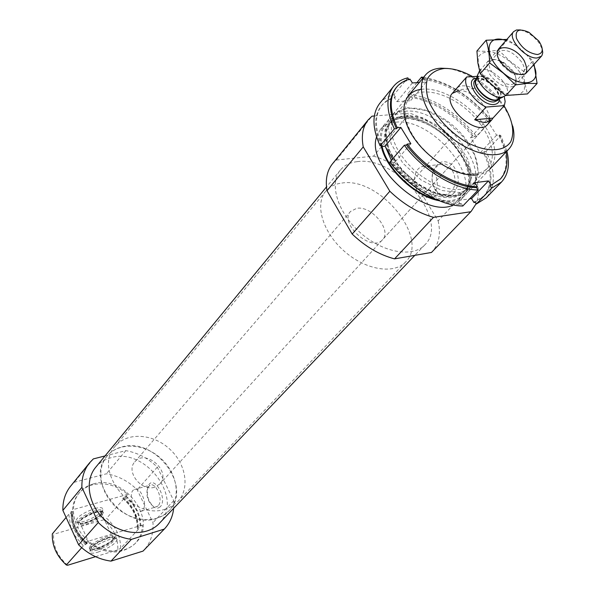 <?xml version="1.0" encoding="UTF-8"?>
<svg xmlns="http://www.w3.org/2000/svg" width="595" height="595" viewBox="0 0 595 595"><rect width="100%" height="100%" fill="white"/><g stroke="black" fill="none" stroke-linecap="round" stroke-linejoin="round"><path stroke-width="0.45" stroke-dasharray="2.98 2.23" d="M126.2 496.133C135.816 504.872 140.688 515.084 140.807 526.761L142.406 525.05C142.198 532.346 139.766 538.52 135.102 543.577C121.164 555.447 105.189 554.763 87.168 541.517L85.635 543.242C75.632 534.057 70.768 523.488 71.058 511.536L72.545 509.759C72.94 503.489 74.985 498.097 78.681 493.575C82.288 489.291 86.915 486.383 92.545 484.843C104.913 482.069 116.65 485.245 127.761 494.371L126.2 496.133L122.875 498.097L123.842 498.803C133.429 507.513 138.271 517.702 138.382 529.357L137.445 528.724L140.807 526.761M93.296 483.936C124.459 473.873 158.865 520.714 135.905 542.729C124.957 554.57 102.496 553.7 87.599 540.349C72.553 527.155 68.99 504.969 79.425 492.675C83.04 488.391 87.666 485.475 93.296 483.936M85.635 543.242L87.257 543.265C76.896 534.206 72.04 523.66 72.694 511.626L71.058 511.536M72.694 511.626L68.797 514.236L66.105 517.449M87.257 543.265L83.307 545.868L73.862 534.392M70.805 527.72L68.797 514.236M83.307 545.868L81.686 547.69M138.382 529.357L120.659 548.307C120.651 536.809 115.958 526.806 106.587 518.282L103.79 519.77C113.496 528.196 118.174 538.207 117.84 549.81L120.659 548.307M123.842 498.803L106.587 518.282M67.644 565.25C57.574 556.437 52.903 546.106 53.632 534.258L52.3 533.938M103.79 519.77L53.632 534.258M95.52 556.675L117.84 549.81M70.619 486.16L74.368 482.248L106.356 473.798C117.981 475.717 128.252 481.043 137.17 489.767L152.975 522.641C153.659 533.752 150.476 543.101 143.432 550.695M95.661 467.328C99.663 462.546 104.824 459.333 111.146 457.681C145.797 446.912 184.532 499.331 159.125 523.563M105.04 455.926L125.835 450.646C137.676 452.706 148.177 458.21 157.325 467.157L173.733 500.678L173.673 508.301M472.623 76.614L482.307 82.943L489.968 89.324L496.899 96.42L504.114 105.865M458.425 90.663C473.694 88.744 496.914 115.742 487.454 124.593L382.496 239.74C371.949 253.016 338.659 223.512 350.567 211.448L356.695 208.332C371.585 205.416 392.254 230.436 382.496 239.74M447.745 68.492C456.856 69.786 466.302 73.587 476.082 79.909L487.744 88.819L497.993 99.32C505.445 108.275 510.354 117.193 512.726 126.081M404.86 111.28C441.126 106.46 493.21 168.43 470.124 189.946C459.318 201.809 431.182 196.134 409.665 176.923C388.007 157.868 378.993 130.617 389.472 118.472C393.079 114.225 398.211 111.83 404.86 111.28M381.261 146.236C379.223 136.939 380.421 129.546 384.846 124.058C388.461 119.796 393.593 117.386 400.234 116.813C436.455 111.875 488.264 173.643 465.134 195.205C459.347 201.073 450.69 202.91 439.162 200.738M376.568 136.932L380.331 129.494C383.961 125.233 389.085 122.808 395.72 122.213C431.903 117.163 483.445 178.723 460.277 200.337L453.345 204.978M332.426 163.893L336.331 160.04L372.001 116.174M374.352 115.988L409.702 113.184C424.295 117.892 437.913 126.259 450.556 138.278L476.759 180.025C479.042 189.069 478.834 196.975 476.126 203.75M336.331 160.04L373.578 156.128L409.702 113.184M373.578 156.128C387.866 160.442 401.112 168.422 413.309 180.054L450.556 138.278M453.747 193.286C448.734 197.971 443.513 198.083 438.091 193.628C432.58 187.775 430.825 180.538 432.833 171.903C437.489 161.126 444.123 158.887 452.736 165.187C459.742 174.625 460.076 183.989 453.747 193.286M413.309 180.054L438.151 220.879L476.759 180.025M438.151 220.879C441.029 233.917 438.939 244.3 431.881 252.042M357.305 161.647C396.56 155.273 450.534 220.827 424.823 244.865C412.781 257.985 382.749 252.749 360.265 232.667C337.625 212.757 328.812 183.58 340.392 170.044C344.431 165.254 350.068 162.457 357.305 161.647M93.348 458.901L74.368 482.248M125.835 450.646L106.356 473.798M160.196 506.866L157.675 508.227L154.715 507.609C148.296 502.292 146.073 495.219 148.036 486.398C153.131 473.151 168.378 498.573 160.196 506.866M157.325 467.157L137.17 489.767M173.733 500.678L152.975 522.641M97.87 552.167C109.837 547.668 116.241 543.369 117.096 539.256C115.705 535.21 90.931 546.322 89.971 551.453C89.652 553.529 92.285 553.766 97.87 552.167M142.406 525.05L87.168 541.517M127.761 494.371L72.545 509.759M94.94 508.48C100.518 507.044 103.128 507.438 102.757 509.662L101.581 511.551C96.769 517.553 77.424 525.117 75.833 521.577C76.42 517.241 82.794 512.875 94.94 508.48M97.513 549.981C92.924 551.305 90.462 551.253 90.142 549.817L90.217 549.289C91.102 544.529 113.95 534.295 115.259 538.036L114.173 540.721C110.261 544.455 104.705 547.541 97.513 549.981M113.377 539.011C108.781 544.44 90.715 551.654 89.481 548.516L89.347 548.084C88.417 543.51 114.999 531.61 114.582 536.75L113.377 539.011M113.31 540.007C108.907 545.206 91.571 552.138 90.395 549.133C87.435 545.117 116.799 531.96 114.396 538.341L113.31 540.007M112.158 540.357C107.963 545.317 91.273 551.662 91.556 548.144C90.767 544.232 113.541 534.027 113.191 538.423L112.158 540.357M100.22 514.809C96.13 519.904 79.485 526.047 79.671 522.351C78.771 518.208 101.44 508.19 101.21 512.808L100.22 514.809M101.373 514.482C96.45 520.595 76.435 527.512 78.458 522.336C79.321 517.546 100.823 508.048 102.325 511.767L101.373 514.482M102.228 515.196C97.454 521.131 78.049 528.301 78.257 523.994L78.332 523.399C79.232 518.409 101.678 508.487 103.233 512.369L102.228 515.196M101.44 513.507C96.985 519.041 79.098 526.047 77.64 522.782L77.476 522.291C76.413 517.442 102.876 505.765 102.6 511.164L101.44 513.507M433.279 194.052L429.464 196.7C415.593 202.672 407.954 171.048 422.167 166.518C433.42 161.446 442.866 184.703 433.279 194.052M451.055 191.657L447.224 194.275C443.773 195.45 440.508 194.684 437.437 191.969C432.632 186.875 431.1 180.56 432.855 173.041C434.216 168.683 436.596 165.827 440.003 164.458C451.285 159.43 460.679 182.397 451.055 191.657M142.562 510.294L141.26 511.239C134.091 514.854 126.973 492.065 134.44 489.484C140.658 486.167 148.081 505.096 142.562 510.294M158.114 505.787L156.797 506.732L153.346 506.442C147.768 501.816 145.827 495.65 147.538 487.967L150.007 485.178C156.284 481.853 163.692 500.603 158.114 505.787M341.872 183.059C379.394 176.492 430.334 238.759 405.537 262.001C393.89 274.704 365.278 269.974 344.022 250.993C322.624 232.176 314.495 204.338 325.703 191.248C329.593 186.651 334.985 183.922 341.872 183.059M121.923 446.927C155.474 436.641 193.33 487.588 168.846 510.971C157.199 523.533 132.916 522.261 116.583 507.639C100.109 493.188 95.921 469.232 106.996 456.157C110.849 451.568 115.832 448.496 121.923 446.927M379.722 103.411C383.247 99.134 387.999 96.249 393.987 94.761L407.806 77.848M416.902 82.668L407.657 93.854C433.301 97.424 456.216 111.577 476.402 136.315L490.987 120.302C471.262 96.167 448.786 81.835 423.58 77.305M506.888 151.13L500.812 135.571L486.033 151.45C495.68 171.174 495.747 186.629 486.241 197.808M395.839 88.127C399.133 84.14 403.581 81.456 409.189 80.057L408.787 79.425M409.97 79.105L409.189 80.057M500.812 135.571L498.967 135.757L499.8 134.857L496.602 135.177L486.755 119.848L489.96 119.565C470.348 95.817 448.258 82.073 423.692 78.324L422.911 79.269C447.47 83.002 469.544 96.74 489.142 120.473L490.987 120.302M489.96 119.565L489.142 120.473M498.967 135.757C508.271 154.655 508.442 169.389 499.48 179.973M499.8 134.857L506.048 152.023M422.495 78.614L422.911 79.269M382.198 145.641C374.605 128.408 374.538 114.917 381.983 105.151C385.3 101.143 389.755 98.406 395.348 96.963L394.589 97.885C388.996 99.335 384.541 102.072 381.224 106.088C373.898 115.661 373.839 128.884 381.045 145.753M407.657 93.854L409.01 96.026L408.252 96.948C432.662 100.406 454.498 113.883 473.761 137.371L474.557 136.493L476.402 136.315M409.01 96.026C433.428 99.506 455.279 112.99 474.557 136.493M486.033 151.45L484.189 151.658L483.378 152.528C492.444 171.293 492.452 185.997 483.408 196.64L475.145 202.166M484.189 151.658C493.262 170.43 493.285 185.134 484.241 195.777L474.87 201.72M395.348 96.963L393.987 94.761M460.537 192.646L441.758 190.482L421.096 179.965L402.927 163.223L391.131 143.841L388.074 125.924L394.15 113.095L407.843 107.71L426.288 110.566L445.93 120.911L463.155 136.753L474.803 155.183L478.603 172.818L473.627 186.242L460.537 192.646M462.813 206.011L461.363 203.668L460.53 204.539C438.656 204.301 408.438 186.25 391.198 162.733L394.79 162.338L392.663 158.828M408.252 96.948L410.595 100.704L396.932 101.678L394.589 97.885M483.378 152.528L480.195 152.878L470.563 137.69L473.761 137.371M460.53 204.539L458.031 200.5L469.641 198.864M423.692 78.324L426.087 82.117L419.252 82.526M421.253 89.317C440.65 86.602 470.355 104.162 485.319 126.794C500.596 149.367 497.502 172.379 477.309 174.833M475.331 173.807L468.295 173.889L460.523 172.498L452.297 169.664L443.922 165.484L435.704 160.1L427.954 153.711L420.977 146.556L415.012 138.91L410.297 131.064L406.987 123.299L405.195 115.913L404.964 109.16L406.288 103.277L409.092 98.465C419.386 85.933 447.306 92.203 468.183 110.886C489.246 129.375 498.826 156.329 487.625 168.058C484.62 171.211 480.522 173.123 475.331 173.807M460.723 189.359L453.717 189.508L445.997 188.191L437.838 185.447L429.538 181.349L421.416 176.053L413.763 169.761L406.883 162.688L401.023 155.124L396.404 147.337L393.183 139.624L391.465 132.269L391.302 125.53L392.67 119.647L395.504 114.813C405.864 102.199 433.606 108.186 454.223 126.638C475.026 144.89 484.3 171.71 473.025 183.513C470.005 186.681 465.9 188.63 460.723 189.359M461.363 203.668C439.482 203.408 409.248 185.343 391.993 161.818L391.198 162.733M391.993 161.818L389.904 162.048M474.877 182.687L458.031 200.5M486.755 119.848L470.563 137.69M496.602 135.177L480.195 152.878M412.372 82.936L396.932 101.678M426.087 82.117L410.595 100.704M410.862 143.722L394.79 162.338M477.168 76.353L485.014 75.9C494.482 81.106 500.893 88.03 504.262 96.665M154.529 487.238C141.283 491.753 125.5 471.344 134.82 461.869C145.53 448.325 171.985 471.776 159.832 484.032L154.529 487.238M485.014 75.9L473.903 88.603C466.949 85.286 461.512 84.914 457.6 87.48M165.187 509.171C132.373 520.945 92.366 470.095 115.155 446.28C126.772 432.044 152.275 433.405 169.032 448.459C185.99 463.282 190.4 488.436 177.674 501.682L172.029 506.196L165.187 509.171M156.418 518.461C123.79 530.279 84.289 479.927 106.996 456.157C118.591 441.959 143.908 443.201 160.486 458.098C177.273 472.772 181.542 497.755 168.846 510.971L163.223 515.471L156.418 518.461M520.491 29.921L527.572 32.554L533.715 36.942L538.81 42.513L542.276 49.221M478.968 71.601C486.39 61.843 514.69 86.915 505.891 95.46L525.973 73.274M455.591 89.808L473.903 88.603M519.859 72.27C511.923 61.798 502.537 55.015 491.693 51.914C485.505 51.356 481.124 52.985 478.566 56.785C477.502 61.709 478.849 67.57 482.627 74.382C490.771 85.219 500.38 92.136 511.462 95.126C517.657 95.512 521.927 93.72 524.269 89.748C525.117 84.743 523.645 78.919 519.859 72.27M500.276 61.374C485.617 54.078 481.556 68.767 495.397 80.608C509.022 92.708 522.559 86.297 513.202 72.65L511.633 70.493L503.065 62.899L504.091 62.691C497.956 59.15 493.448 58.697 490.578 61.345C482.954 68.827 508.167 91.169 514.682 82.705C516.713 80.057 516.192 76.272 513.113 71.363L511.715 69.444L504.091 62.691M476.922 51.029L487.067 51.401L498.595 50.158L510.346 61.523L523.503 71.296L524.76 83.307L527.475 93.913M523.503 71.296L532.942 60.831L521.108 49.37L507.84 39.515L498.595 50.158M534.072 64.334L532.942 60.831M533.522 64.937L530.77 60.14C524.113 50.746 515.843 44.201 505.943 40.505M521.555 61.917C513.009 51.646 505.46 48.255 498.915 51.75C496.654 55.045 497.837 59.634 502.478 65.517L509.104 71.393C515.501 75.29 520.201 75.915 523.198 73.267C525.221 70.634 524.671 66.848 521.555 61.917M86.312 543.042C76.197 533.894 71.341 523.325 71.735 511.35M125.567 496.312C135.288 505.029 140.152 515.24 140.167 526.947M123.47 497.427C133.444 506.062 138.308 516.281 138.062 528.07M86.669 543.927C76.316 534.875 71.467 524.336 72.129 512.302M122.875 498.097C132.841 506.732 137.698 516.943 137.445 528.724M85.784 544.551C75.513 535.478 70.671 524.939 71.251 512.935M122.875 498.469C132.752 507.119 137.609 517.323 137.43 529.081M404.697 114.939L422.227 117.579L440.888 127.367L457.235 142.406L468.258 159.921L471.805 176.685L467.001 189.455L454.535 195.562L436.7 193.539L417.117 183.602L399.922 167.753L388.773 149.382L385.902 132.35L391.681 120.116L404.697 114.939M391.034 156.143C384.11 142.16 383.686 131.19 389.77 123.217C393.146 119.253 397.943 117.007 404.146 116.471C438.173 111.823 487.052 169.984 465.372 190.221C452.364 206.45 408.869 188.28 392.588 158.917M385.716 147.367C383.158 137.78 384.117 130.201 388.602 124.623C391.986 120.659 396.776 118.405 402.979 117.862C436.998 113.184 485.81 171.3 464.115 191.545C451.107 207.789 407.642 189.649 391.391 160.315M382.109 146.496C379.075 129.264 385.277 119.625 400.695 117.572C422.703 115.594 454.982 138.3 465.707 163.008C477.056 187.797 462.3 206.867 435.153 199.02M476.513 78.302C485.022 76.77 500.031 90.068 499.532 98.703M476.454 78.488C482.285 68.745 508.323 91.823 499.361 98.785M476.394 78.674L476.513 78.525C482.843 70.225 506.791 91.444 499.309 98.733L499.027 99.045M475.955 79.433L475.137 80.109L475.993 79.358M476.208 79.217C483.497 74.033 502.931 91.258 498.662 99.112M498.551 99.35L497.903 100.287L498.476 99.387M79.425 492.675L78.681 493.575M135.905 542.729L135.102 543.577M87.361 542.99C77.023 533.894 72.166 523.377 72.798 511.455M122.763 498.394C132.7 507.066 137.557 517.241 137.326 528.91M477.465 79.559L476.082 79.909M498.171 97.907L497.993 99.32M407.999 96.107L389.472 118.472M490.094 168.861L470.124 189.946M465.372 190.221C455.956 200.812 429.642 195.621 409.234 177.407C388.699 159.341 380.384 133.845 389.77 123.217L388.602 124.623C391.763 120.897 396.352 118.792 402.361 118.316C445.439 118.093 481.898 173.941 464.115 191.545L465.372 190.221M384.846 124.058L380.331 129.494M465.134 195.205L460.277 200.337M340.392 170.044L326.491 186.927M424.823 244.865L414.834 255.344M90.217 549.289L89.971 551.453M115.259 538.036L117.096 539.256M115.393 538.468L114.582 536.75M90.142 549.817L89.347 548.084M114.396 538.341L114.508 537.278M90.395 549.133L89.481 548.516M113.191 538.423L101.21 512.808M91.556 548.144L79.671 522.351M78.458 522.336L78.332 523.399M102.325 511.767L103.233 512.369M103.396 512.86L102.6 511.164M78.257 523.994L77.476 522.291M102.526 511.76L102.757 509.662M77.64 522.782L75.833 521.577M429.464 196.7L447.224 194.275M422.167 166.518L440.003 164.458M437.437 191.969L438.091 193.628M432.855 173.041L432.833 171.903M141.26 511.239L156.797 506.732M134.44 489.484L150.007 485.178M153.346 506.442L154.715 507.609M147.538 487.967L148.036 486.398M134.82 461.869L350.567 211.448M325.703 191.248L115.155 446.28M405.537 262.001L177.674 501.682M381.983 105.151L381.224 106.088M484.241 195.777L483.408 196.64M409.092 98.465L395.504 114.813M487.625 168.058L473.025 183.513M487.454 124.593L159.832 484.032M529.014 32.353L527.572 32.554M538.839 41.055L538.81 42.513M498.58 48.998L479.503 70.984M476.179 79.321C477.361 77.96 480.834 78.637 486.606 81.344C495.345 87.51 499.331 93.445 498.565 99.157M511.715 69.444L511.633 70.493M514.682 82.705L523.198 73.267M490.578 61.345L498.915 51.75M509.104 71.393L510.086 71.14M502.478 65.517L502.604 64.513"/><path stroke-width="0.89" d="M73.862 534.392L70.805 527.72M66.105 517.449L52.3 533.938C51.921 545.704 56.599 556.057 66.335 564.997L67.644 565.25L95.52 556.675M81.686 547.69L66.335 564.997M173.673 508.301C172.81 516.467 169.687 523.392 164.309 529.074L143.031 551.104L110.997 561.122C98.852 559.486 88.06 554.057 78.637 544.834L62.869 510.384C62.668 500.953 65.249 492.876 70.619 486.16L89.562 462.836L93.348 458.901L105.04 455.926M414.834 255.344L159.125 523.563C147.047 536.556 122.049 535.359 105.308 520.365C88.41 505.549 84.215 480.872 95.661 467.328L326.491 186.927M164.309 529.074L131.391 539.382C119 537.612 107.963 531.99 98.272 522.522L81.894 487.365C81.604 477.778 84.163 469.604 89.562 462.836M504.114 105.865C512.615 120.093 514.831 132.045 510.748 141.722C503.623 152.774 484.099 152.565 463.661 140.546C447.961 129.993 436.485 117.267 429.24 102.377C426.05 93.155 425.485 85.197 427.537 78.495C431.085 72.925 436.648 69.593 444.242 68.484C452.847 68.18 462.308 70.887 472.623 76.614M504.262 96.665L505.155 101.567L504.344 105.605L486.07 107.063L474.698 119.729L479.89 121.722L484.657 122.444L486.093 122.392L491.79 119.84L487.454 124.593C477.45 137.467 440.687 104.884 452.267 93.4L458.425 90.663M512.726 126.081C515.144 135.838 513.887 143.462 508.948 148.958C498.35 160.628 469.715 154.217 447.425 134.321C424.986 114.575 415.176 86.922 425.485 75C429.04 70.827 434.171 68.559 440.888 68.187L447.745 68.492M439.162 200.738C414.886 196.357 385.902 169.04 381.261 146.236M453.345 204.978C425.485 219.094 365.903 166.288 376.568 136.932M476.126 203.75L471.21 211.322L431.472 252.459L470.801 211.731L433.495 217.346C418.062 212.951 403.507 204.249 389.837 191.255L363.24 146.891C361.143 135.667 362.764 126.69 368.119 119.959L372.001 116.174L374.352 115.988M431.472 252.459L394.537 258.87L433.495 217.346M394.537 258.87C379.446 254.876 365.323 246.598 352.166 234.051L389.837 191.255M352.166 234.051L327.012 190.735L363.24 146.891M327.012 190.735C325.197 179.66 326.997 170.713 332.426 163.893L368.119 119.959M471.21 211.322L470.801 211.731M163.9 529.498L143.031 551.104M131.391 539.382L110.997 561.122M98.272 522.522L78.637 544.834M81.894 487.365L62.869 510.384M393.548 86.364C385.828 96.531 386.088 110.715 394.336 128.899L380.108 145.849C372.068 127.791 371.942 113.645 379.722 103.411L393.548 86.364C397.051 82.11 401.804 79.276 407.806 77.848L408.787 79.425M423.58 77.305L421.528 77.075L416.902 82.668M486.241 197.808L476.312 204.048L491.596 188.191L501.511 182.033L486.241 197.808M506.888 151.13C510.116 164.257 508.323 174.558 501.511 182.033M396.62 87.168C389.227 96.873 389.435 110.402 397.237 127.754L396.434 128.713C388.639 111.362 388.446 97.833 395.839 88.127L396.62 87.168C399.914 83.188 404.362 80.496 409.97 79.105L412.372 82.936L419.252 82.526M506.048 152.023C508.294 163.469 506.39 172.483 500.336 179.08L490.124 185.848L491.596 188.191M500.336 179.08L490.124 185.848M394.336 128.899L396.434 128.713M421.528 77.075L422.495 78.614M380.108 145.849L382.198 145.641L381.417 146.571L381.045 145.753M476.312 204.048L474.87 201.72L474.029 202.59L475.145 202.166M478.06 190.036C455.026 189.746 422.71 170.304 404.34 145.232L389.904 162.048C407.939 186.867 439.891 205.937 462.813 206.011L478.06 190.036L476.573 187.67C454.595 187.209 424.012 168.787 406.437 145.024L404.34 145.232M381.417 146.571L385.017 146.214L392.663 158.828M469.641 198.864L471.538 198.589L474.029 202.59M397.237 127.754L400.852 127.434L410.862 143.722L407.248 144.079L406.437 145.024M490.979 184.956L488.428 180.917L474.877 182.687L477.435 186.77C455.443 186.294 424.845 167.857 407.248 144.079M477.309 174.833C458.128 177.526 427.552 159.423 412.833 136.27C397.847 113.147 402.413 91.608 421.253 89.317M477.435 186.77L476.573 187.67M488.428 180.917L471.538 198.589M400.852 127.434L385.017 146.214M486.07 107.063C472.906 100.882 462.218 84.155 466.666 76.956L477.168 76.353M466.666 76.956L452.267 93.4M457.6 87.48L456.462 88.529M504.344 105.605L492.935 118.13L474.698 119.729M491.79 119.84L492.935 118.13M537.382 54.524C528.434 53.282 521.48 47.927 516.527 38.452C514.854 30.025 519.011 27.995 529.014 32.353L538.839 41.055C543.808 48.872 543.324 53.357 537.382 54.524M542.276 49.221L542.752 52.717L541.963 55.484L541.428 56.198L537.144 57.968C525.742 59.24 506.858 37.954 513.671 31.602L516.46 29.981L520.491 29.921M505.906 95.445L501.585 97.342C492.229 98.584 476.253 83.62 477.644 74.933L479.503 70.984M503.065 62.899L500.276 61.374M537.084 83.478L527.475 93.913L505.943 95.475L492.4 85.405L480.277 73.721L477.889 63.107L476.922 51.029L486.122 40.237C488.212 46.611 489.387 54.182 489.648 62.951L503.311 73.111L515.515 84.892L527.044 83.382L537.084 83.478L534.072 64.334M505.943 95.475L515.515 84.892M506.903 39.404L486.122 40.237M480.277 73.721L489.648 62.951M524.106 60.467C511.596 40.817 485.929 45.116 502.604 64.513L510.086 71.14C525.526 78.071 530.205 74.509 524.106 60.467M505.943 40.505C485.684 33.186 482.664 54.978 502.463 72.211C521.949 89.793 543.22 84.178 533.522 64.937M392.588 158.917L391.034 156.143M391.391 160.315L385.716 147.367M435.153 199.02C412.052 192.959 386.505 167.597 382.109 146.496M499.532 98.703C499.428 102.162 497.599 104.08 494.066 104.475C480.381 106.215 462.434 79.232 476.513 78.302M499.361 98.785L496.052 100.019C488.041 101.098 474.453 88.365 475.643 80.92L476.454 78.488M502.745 97.178L495.628 100.347C486.093 101.678 470.816 84.423 476.394 78.674M499.027 99.045L497.903 100.287L494.222 101.909C484.568 103.262 469.224 85.687 475.137 80.109L476.238 78.845M425.485 75L407.999 96.107M508.948 148.958L490.094 168.861M513.671 31.602L498.58 48.998M541.428 56.198L525.973 73.274M476.387 78.681L477.644 74.933"/></g></svg>
